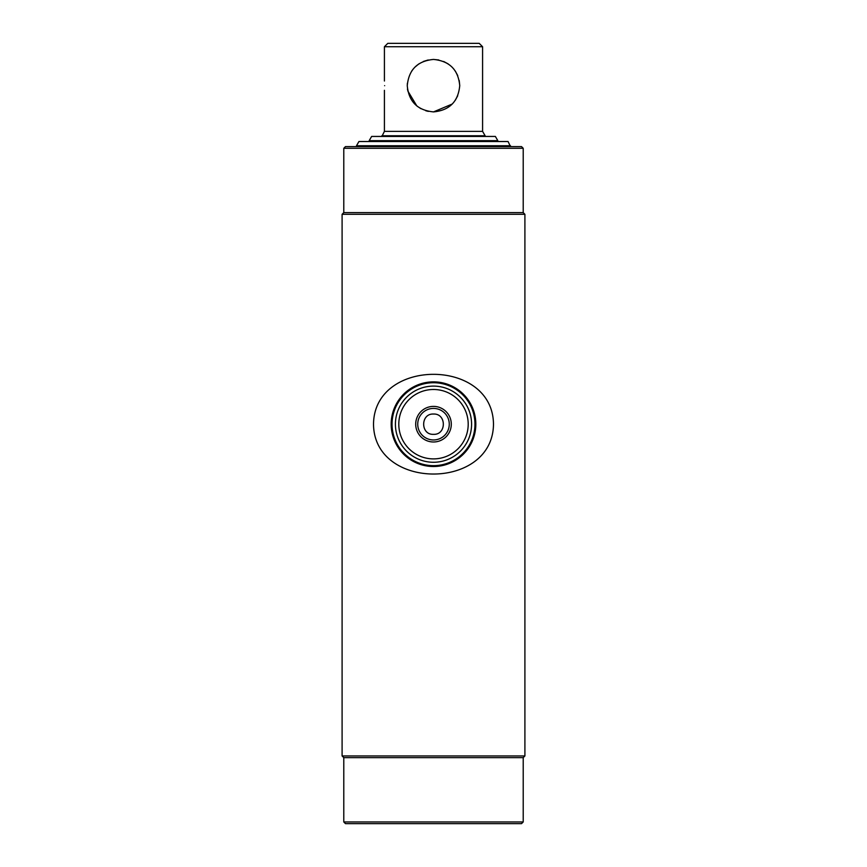 <?xml version="1.0" encoding="UTF-8"?>
<svg xmlns="http://www.w3.org/2000/svg" width="867" height="867" viewBox="0 0 867 867"><rect width="100%" height="100%" fill="white"/><g stroke="black" fill="none" stroke-linecap="round" stroke-linejoin="round"><path stroke-width="1.3" d="M523.213 821.959L343.787 821.959L345.489 823.65L521.511 823.65L523.213 821.959L523.213 757.639L524.903 755.948L524.903 214.301L342.097 214.301L343.787 212.61L523.213 212.61L524.903 214.301M343.787 821.959L343.787 757.639L523.213 757.639M343.787 757.639L342.097 755.948L524.903 755.948M433.5 434.345C446.603 434.974 446.603 413.407 433.5 414.036C420.419 413.407 420.376 434.963 433.5 434.345M523.213 148.29L521.511 146.599L345.489 146.599L343.787 148.29L523.213 148.29L523.213 212.61M451.295 424.191A17.795 17.795 0 0 1 433.5 441.986A17.795 17.795 0 0 1 415.705 424.191A17.795 17.795 0 0 1 433.5 406.395A17.795 17.795 0 0 1 451.295 424.191M417.731 424.191A15.769 15.769 0 0 0 433.5 439.959A15.769 15.769 0 0 0 449.269 424.191A15.769 15.769 0 0 0 433.5 408.422A15.769 15.769 0 0 0 417.731 424.191M468.202 424.191A34.702 34.702 0 0 0 433.5 389.489A34.702 34.702 0 0 0 398.798 424.191A34.702 34.702 0 0 0 433.5 458.892A34.702 34.702 0 0 0 468.202 424.191M471.583 424.191A38.083 38.083 0 0 0 433.5 386.108A38.083 38.083 0 0 0 395.417 424.191A38.083 38.083 0 0 0 433.5 462.274A38.083 38.083 0 0 0 471.583 424.191M392.036 424.191A41.464 41.464 0 0 0 433.5 465.655A41.464 41.464 0 0 0 474.964 424.191A41.464 41.464 0 0 0 433.5 382.726A41.464 41.464 0 0 0 392.036 424.191M475.82 424.191A42.32 42.32 0 0 0 433.5 381.87A42.32 42.32 0 0 0 391.18 424.191A42.32 42.32 0 0 0 433.5 466.511A42.32 42.32 0 0 0 475.82 424.191M373.514 424.191C374.165 357.713 492.824 357.703 493.486 424.191C492.835 490.776 374.024 490.527 373.514 424.191M510.511 145.754L356.489 145.754L358.927 141.527L508.073 141.527L510.511 146.599M356.489 145.754L356.489 146.599M369.179 140.671L371.629 136.444L495.371 136.444L497.821 140.671L369.179 140.671L369.179 141.527M407.468 88.965L407.62 89.984M407.262 85.67C407.718 79.656 407.718 79.656 407.262 85.67C407.718 91.674 407.718 91.674 407.262 85.67L407.371 83.297M428.211 59.975L423.313 61.481M418.815 63.92L414.914 67.149M413.223 69.024L411.717 71.051M407.804 90.948L416.81 105.915M417.32 106.316L420.95 108.7M425.751 110.738L428.341 111.388M433.5 111.897C417.504 110.337 408.758 101.612 407.262 85.703C408.747 69.728 417.493 60.972 433.5 59.433C449.496 60.993 458.242 69.728 459.738 85.638C458.22 101.623 449.474 110.38 433.5 111.897L452.206 104.062M384.634 85.67C384.395 91.674 384.395 91.674 384.634 85.67C384.395 79.656 384.395 79.656 384.634 85.67C384.395 79.656 384.395 79.656 384.634 85.67M384.417 46.731L387.798 43.35L479.202 43.35L482.583 46.731L384.417 46.731L384.417 81.01M482.583 46.731L482.583 131.361L384.417 131.361L381.87 136.444M455.273 100.301L457.7 95.803M459.738 85.562L459.217 80.468M457.722 75.581L455.273 71.029M453.766 69.002L452.065 67.127M448.185 63.92L443.687 61.492M438.789 59.975L433.5 59.433M482.583 131.361L485.13 135.761L381.87 135.761M343.787 212.61L343.787 148.29M342.097 755.948L342.097 214.301M497.821 140.671L497.821 141.527M485.13 135.761L485.13 136.444M384.417 90.32L384.417 131.361"/></g></svg>
